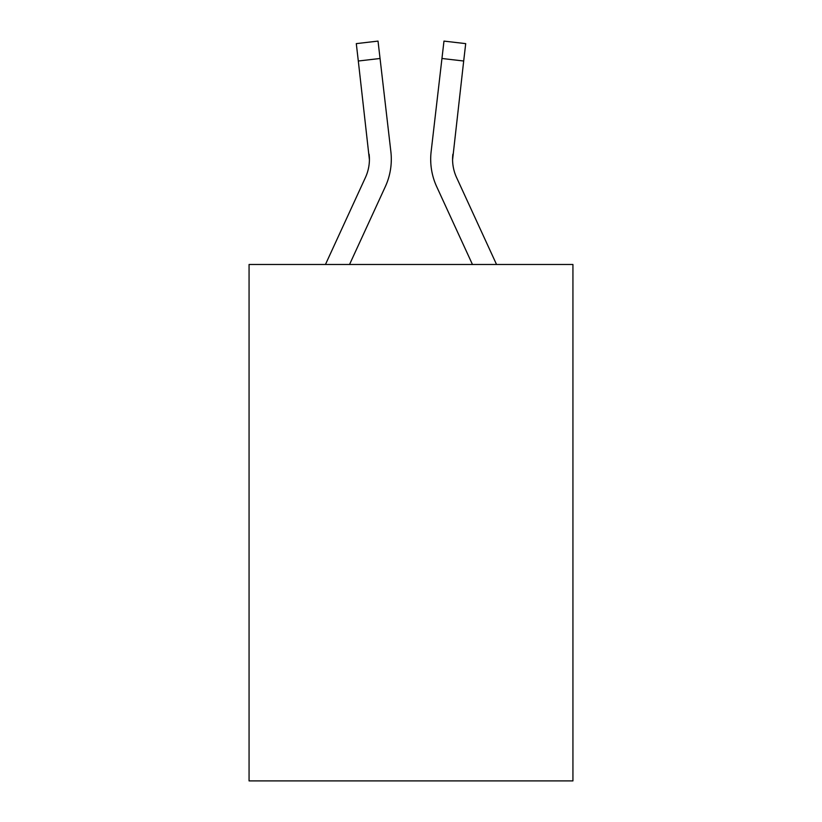 <?xml version="1.0" encoding="UTF-8"?>
<svg xmlns="http://www.w3.org/2000/svg" width="822" height="822" viewBox="0 0 822 822"><rect width="100%" height="100%" fill="white"/><g stroke="black" fill="none" stroke-linecap="round" stroke-linejoin="round"><path stroke-width="1.23" d="M572.934 264.478L572.934 780.9L249.066 780.9L249.066 264.478L572.934 264.478M385.302 186.686L349.545 264.478L385.302 186.686A65.647 65.647 0 0 0 390.871 151.7L380.052 58.485L358.31 61.013L356.296 43.628L378.028 41.1L356.296 43.628L378.028 41.1L356.296 43.628L378.028 41.1L356.296 43.628L378.028 41.1L356.296 43.628L378.028 41.1L356.296 43.628L378.028 41.1L356.296 43.628L378.028 41.1L356.296 43.628L378.028 41.1L356.296 43.628L378.028 41.1L356.296 43.628L378.028 41.1L356.296 43.628L378.028 41.1L356.296 43.628L378.028 41.1L356.296 43.628L378.028 41.1L356.296 43.628L378.028 41.1L356.296 43.628L378.028 41.1L356.296 43.628L378.028 41.1L356.296 43.628L378.028 41.1L356.296 43.628L378.028 41.1L356.296 43.628L378.028 41.1L356.296 43.628L378.028 41.1L356.296 43.628L378.028 41.1L356.296 43.628L378.028 41.1L356.296 43.628L378.028 41.1L356.296 43.628L378.028 41.1L356.296 43.628L378.028 41.1L356.296 43.628L378.028 41.1L356.296 43.628L378.028 41.1L356.296 43.628L378.028 41.1L356.296 43.628L378.028 41.1L356.296 43.628L378.028 41.1L356.296 43.628L378.028 41.1L356.296 43.628L378.028 41.1L356.296 43.628L378.028 41.1L356.296 43.628L378.028 41.1L356.296 43.628L378.028 41.1L356.296 43.628L378.028 41.1L356.296 43.628L378.028 41.1L356.296 43.628L378.028 41.1L356.296 43.628L378.028 41.1L356.296 43.628L378.028 41.1L356.296 43.628L378.028 41.1L356.296 43.628L378.028 41.1L356.296 43.628L378.028 41.1L356.296 43.628L378.028 41.1L356.296 43.628L378.028 41.1L356.296 43.628L378.028 41.1L356.296 43.628L378.028 41.1L356.296 43.628L378.028 41.1L356.296 43.628L378.028 41.1L356.296 43.628L378.028 41.1L356.296 43.628L378.028 41.1L356.296 43.628L378.028 41.1L356.296 43.628L378.028 41.1L356.296 43.628L378.028 41.1L356.296 43.628L378.028 41.1L356.296 43.628L378.028 41.1L356.296 43.628L378.028 41.1L356.296 43.628L378.028 41.1L380.052 58.485M391.19 163.116L391.293 160.444M390.563 149.07L390.871 151.7L390.563 149.07M436.698 186.686L472.455 264.478L436.698 186.686A65.647 65.647 0 0 1 431.129 151.7L443.972 41.1L465.704 43.628L463.69 61.013L441.948 58.485M496.539 264.478L456.58 177.542A43.761 43.761 0 0 1 452.583 159.787L463.69 61.013M325.461 264.478L365.42 177.542A43.761 43.761 0 0 0 369.417 159.797L358.31 61.013M365.42 177.542A43.761 43.761 0 0 0 369.417 159.797A43.761 43.761 0 0 1 365.42 177.542A43.761 43.761 0 0 0 369.417 159.797A43.761 43.761 0 0 1 365.42 177.542A43.761 43.761 0 0 0 369.417 159.797A43.761 43.761 0 0 1 365.42 177.542A43.761 43.761 0 0 0 369.417 159.797A43.761 43.761 0 0 1 365.42 177.542A43.761 43.761 0 0 0 369.417 159.797A43.761 43.761 0 0 1 365.42 177.542A43.761 43.761 0 0 0 369.417 159.797A43.761 43.761 0 0 1 365.42 177.542A43.761 43.761 0 0 0 369.417 159.797A43.761 43.761 0 0 1 365.42 177.542A43.761 43.761 0 0 0 369.417 159.797A43.761 43.761 0 0 1 365.42 177.542A43.761 43.761 0 0 0 369.129 154.217L369.417 159.787M456.58 177.542A43.761 43.761 0 0 1 452.583 159.787A43.761 43.761 0 0 0 456.58 177.542A43.761 43.761 0 0 1 452.583 159.787A43.761 43.761 0 0 0 456.58 177.542A43.761 43.761 0 0 1 452.583 159.787L452.871 154.217A43.761 43.761 0 0 0 456.58 177.542A43.761 43.761 0 0 1 452.583 159.787L452.871 154.217M378.028 41.1L356.296 43.628M430.697 159.9L430.81 163.136L430.697 159.9M443.972 41.1L465.704 43.628"/></g></svg>
